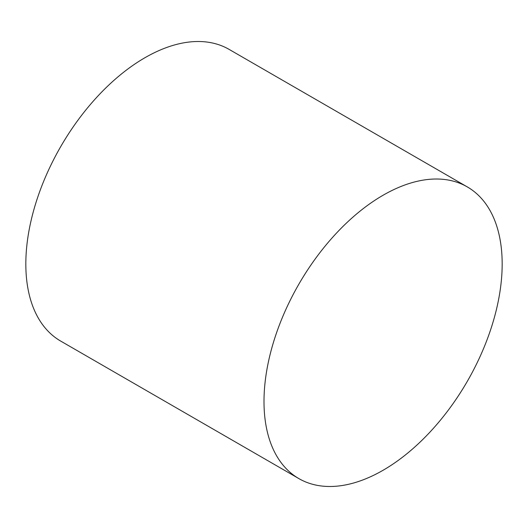 <?xml version="1.0" encoding="UTF-8"?>
<svg xmlns="http://www.w3.org/2000/svg" width="528" height="528" viewBox="0 0 528 528"><rect width="100%" height="100%" fill="white"/><g stroke="black" fill="none" stroke-linecap="round" stroke-linejoin="round"><path stroke-width="0.79" d="M383.084 195.241A168.412 97.231 120 0 0 273.062 343.655A168.412 97.231 120 0 0 298.881 478.606A168.412 97.231 120 0 0 383.084 470.263A168.412 97.231 120 0 0 493.106 321.856A168.412 97.231 120 0 0 467.293 186.905A168.412 97.231 120 0 0 383.084 195.241M467.293 186.905L229.119 49.394A168.412 97.231 120 0 0 144.916 57.737A168.412 97.231 120 0 0 34.894 206.144A168.412 97.231 120 0 0 60.707 341.095L298.881 478.606"/></g></svg>
